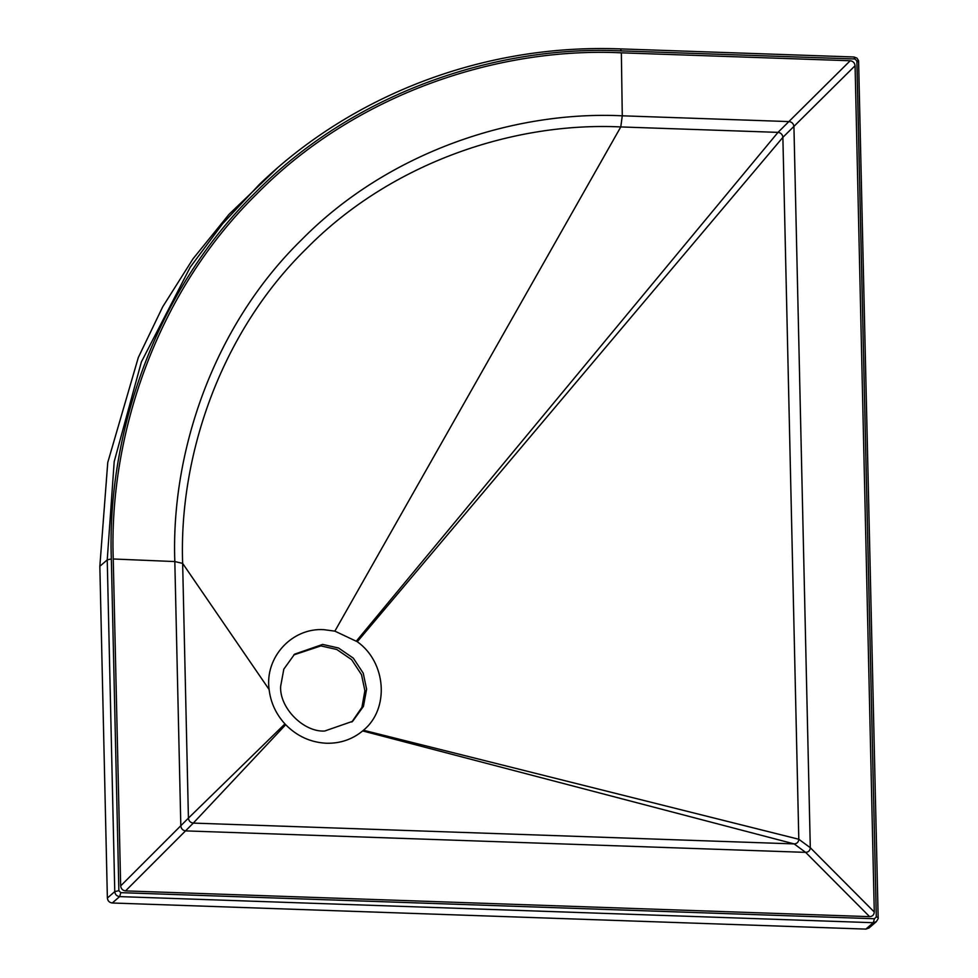<?xml version="1.0" encoding="UTF-8"?>
<svg xmlns="http://www.w3.org/2000/svg" width="978" height="978" viewBox="0 0 978 978"><rect width="100%" height="100%" fill="white"/><g stroke="black" fill="none" stroke-linecap="round" stroke-linejoin="round"><path stroke-width="1.47" d="M280.662 686.25C279.231 707.607 303.4 732.253 324.623 731.043L352.679 721.299L363.461 706.324L366.603 689.221L363.229 673.17L353.327 658.157L338.547 648.011L322.654 644.416L294.598 654.16L283.816 669.148L280.662 686.25M351.811 722.033L361.946 707.302L364.88 690.712L361.505 674.661L351.603 659.649L336.811 649.502L320.931 645.908L293.742 654.918M869.613 916.655L125.551 890.897C122.666 890.481 121.027 888.831 120.661 885.909L113.24 558.988C108.79 436.017 156.028 292.483 257.141 193.62C356.42 92.873 499.379 46.92 621.36 52.824L850.188 60.746C853.073 61.149 854.711 62.812 855.078 65.722L874.283 912.009C874.039 914.895 872.486 916.447 869.613 916.655L805.64 852.364L185.698 830.897C182.813 830.493 181.187 828.831 180.82 825.921L174.817 561.568C170.893 453.266 212.495 326.872 301.542 239.806C388.963 151.089 514.868 110.612 622.277 115.807L789.05 121.59C791.935 121.993 793.561 123.656 793.928 126.565L810.297 847.718C810.065 850.615 808.513 852.156 805.64 852.364L794.136 843.904C797.009 843.696 798.574 842.144 798.806 839.258L810.297 847.718L874.283 912.009M363.461 730.248L362.655 730.933C352.263 739.454 340.185 743.561 326.407 743.243C310.686 742.436 297.104 736.263 285.686 724.71L284.94 723.916C275.955 714.013 270.674 702.559 269.109 689.527C264.622 657.424 291.884 627.607 323.828 629.661L334.867 631.14L357.288 641.727C386.408 662.326 389.66 708.916 363.461 730.248L798.806 839.258L782.877 137.348C782.51 134.438 780.884 132.776 777.999 132.372L850.188 60.746M334.867 631.14L620.773 126.932L777.999 132.372L356.383 641.055M621.36 52.824L622.277 115.807L620.773 126.932C515.602 121.834 392.325 161.468 306.725 248.339C219.537 333.596 178.803 457.349 182.642 563.389L174.817 561.568L113.24 558.988M284.94 723.916L188.424 818.121L182.642 563.389L269.109 689.527M120.661 885.909L188.424 818.121C188.791 821.031 190.417 822.694 193.302 823.097L125.551 890.897M362.655 730.933L794.136 843.904L193.302 823.097L285.686 724.71M99.842 566.286L107.372 898.036C107.739 900.946 109.365 902.596 112.25 903L865.872 929.1L868.99 928.024L876.386 921.618L873.268 922.706L119.646 896.606C116.761 896.203 115.135 894.54 114.768 891.63L107.238 559.893L114.194 461.653L141.382 361.933L190.245 267.177L222.544 223.815L259.561 184.219L277.324 168.069L228.962 214.39L193.021 258.803L162.69 306.835L138.326 357.471L107.751 462.508L99.842 566.286L107.238 559.893L111.333 558.927C106.859 435.491 154.279 291.444 255.759 192.201C355.393 91.101 498.89 44.964 621.311 50.893L854.931 58.986L856.875 60.966L876.3 916.899L874.442 918.745L120.807 892.657L118.864 890.665L111.333 558.927M876.3 916.899L878.073 917.511C878.684 917.731 878.061 919.149 876.202 921.777M858.513 62.14L856.875 60.966L858.513 62.14M855.078 65.722L782.877 137.348L357.288 641.727M112.25 903L119.646 896.606L120.807 892.657M865.872 929.1L873.268 922.706L874.442 918.745M107.372 898.036L114.768 891.63L118.864 890.665M621.311 50.893L620.382 48.9L854.002 56.993L856.936 58.093L858.586 60.709L878.158 917.706M854.931 58.986L854.002 56.993M259.561 184.219C353.914 93.301 486.139 43.741 620.382 48.9"/></g></svg>
